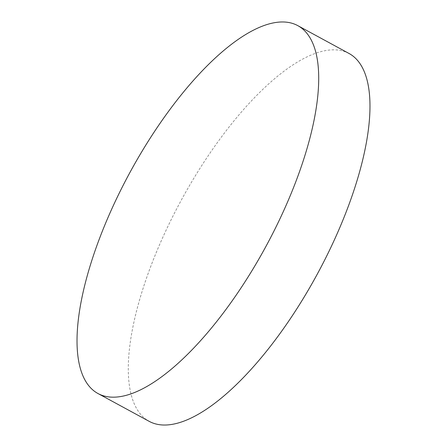 <?xml version="1.0" encoding="UTF-8"?>
<svg xmlns="http://www.w3.org/2000/svg" width="447" height="447" viewBox="0 0 447 447"><rect width="100%" height="100%" fill="white"/><g stroke="black" fill="none" stroke-linecap="round" stroke-linejoin="round"><path stroke-width="0.34" stroke-dasharray="2.23 1.68" d="M349.062 53.495A209.325 77.398 -61.5 0 0 327.416 50.287A209.325 77.398 -61.5 0 0 168.351 225.456A209.325 77.398 -61.5 0 0 149.203 421.359"/><path stroke-width="0.67" d="M276.145 22.434A209.325 77.398 -61.5 0 0 117.08 197.602A209.325 77.398 -61.5 0 0 97.938 393.505A209.325 77.398 -61.5 0 0 119.584 396.712A209.325 77.398 -61.5 0 0 278.649 221.544A209.325 77.398 -61.5 0 0 297.797 25.641A209.325 77.398 -61.5 0 0 276.145 22.434M97.938 393.505L149.203 421.359A209.325 77.398 -61.5 0 0 170.855 424.566A209.325 77.398 -61.5 0 0 329.92 249.398A209.325 77.398 -61.5 0 0 349.062 53.495L297.797 25.641"/></g></svg>
